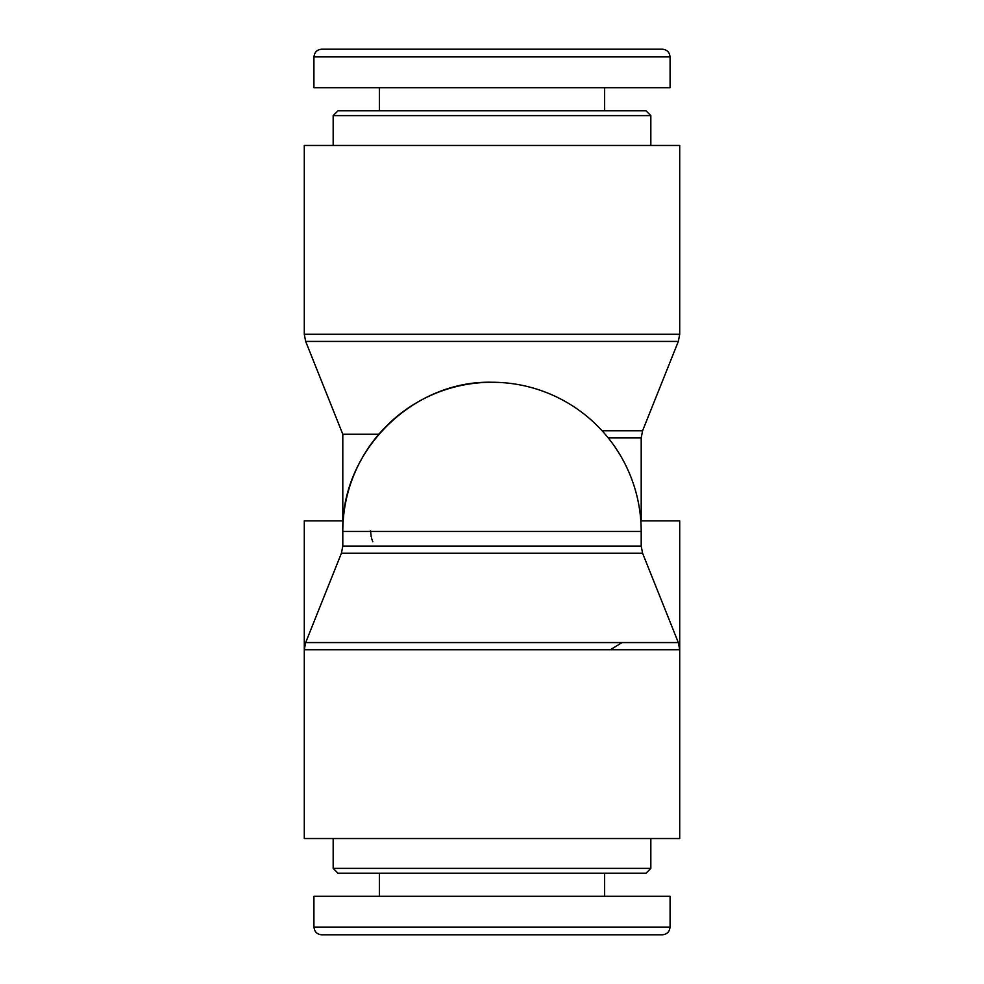 <?xml version="1.0" encoding="UTF-8"?>
<svg xmlns="http://www.w3.org/2000/svg" width="984" height="984" viewBox="0 0 984 984"><rect width="100%" height="100%" fill="white"/><g stroke="black" fill="none" stroke-linecap="round" stroke-linejoin="round"><path stroke-width="1.48" d="M650.83 868.38L333.17 868.38L337.979 873.189L646.021 873.189L650.83 868.38L650.83 838.54M492 934.8L662.33 934.8C667.004 934.345 669.575 931.774 670.03 927.1L313.994 927.1C314.45 931.774 317.008 934.345 321.682 934.8L492 934.8M670.079 927.1L670.079 896.301L313.921 896.301L313.921 927.1L313.921 896.301M640.879 521.594L641.199 520.88L679.71 520.88L679.71 838.54L304.29 838.54L304.29 520.88L342.801 520.88L343.121 521.594M610.4 649.723L622.097 642.577M371.152 536.661L370.525 530.499M342.801 520.88L342.801 434.239L378.815 434.239M492 145.46L679.71 145.46L679.71 334.277L304.29 334.277L304.29 145.46L492 145.46M372.801 541.79L371.472 538.039M492 382.259C412.271 380.205 340.735 451.742 342.801 531.471L641.199 531.471A149.199 149.199 0 0 0 492 382.259A149.199 149.199 0 0 0 342.801 531.471L342.801 546.046L641.199 546.046L641.199 531.471M333.17 115.62L650.83 115.62L646.021 110.811L337.979 110.811L333.17 115.62L333.17 145.46M650.83 145.46L650.83 115.62M662.33 49.2L321.682 49.2C317.008 49.655 314.45 52.226 313.994 56.9L670.03 56.9C669.575 52.226 667.004 49.655 662.33 49.2M313.921 56.9L313.921 87.699L670.079 87.699L670.079 56.9M342.801 546.046L341.423 553.205L642.577 553.205L641.199 546.046M608.26 437.954L641.199 437.954L642.577 430.795L602.134 430.795M342.801 434.239L305.667 341.423L678.333 341.423L679.71 334.277M304.29 649.723L679.71 649.723L678.333 642.577L305.667 642.577L304.29 649.723L305.667 642.577L341.423 553.205M333.17 838.54L333.17 868.38M313.994 927.1C314.45 931.774 317.008 934.345 321.682 934.8M670.03 927.1C669.575 931.774 667.004 934.345 662.33 934.8M379.369 873.189L379.369 896.301M604.631 873.189L604.631 896.301M641.199 520.88L641.199 437.954M305.667 341.423L304.29 334.277M642.577 430.795L678.333 341.423M642.577 553.205L678.333 642.577L679.71 649.723M604.631 110.811L604.631 87.699M379.369 110.811L379.369 87.699"/></g></svg>
